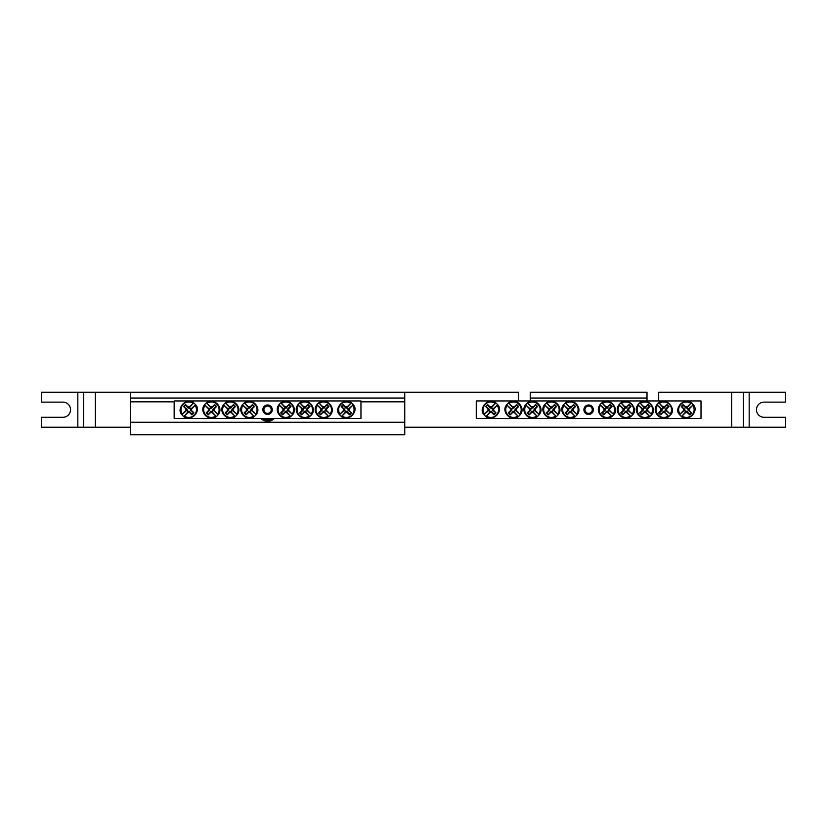 <?xml version="1.0" encoding="UTF-8"?>
<svg xmlns="http://www.w3.org/2000/svg" width="827" height="827" viewBox="0 0 827 827"><rect width="100%" height="100%" fill="white"/><g stroke="black" fill="none" stroke-linecap="round" stroke-linejoin="round"><path stroke-width="1.24" d="M174.156 400.95L360.965 400.95L360.965 418.462L174.156 418.462L174.156 400.95M272.29 409.706A4.735 4.735 0 0 1 265.198 413.8A4.735 4.735 0 0 1 265.198 405.612A4.735 4.735 0 0 1 272.29 409.706M345.614 412.497L345.851 411.629A1.995 1.995 0 0 1 344.445 410.213L339.752 414.441A8.136 8.136 0 0 1 351.103 403.09L351.568 403.09A8.415 8.415 0 0 1 352.984 404.506L352.705 405.302A7.722 7.722 0 0 1 341.964 416.043L341.169 416.322A8.415 8.415 0 0 1 339.752 414.906L340.021 414.11A7.722 7.722 0 0 1 350.772 403.359L346.875 407.783A1.995 1.995 0 0 1 348.291 409.189L349.159 408.962A2.894 2.894 0 0 1 349.159 410.45A29.172 2.543 45 0 1 351.547 412.9A28.986 2.522 135 0 1 349.563 414.885A29.172 2.543 -135 0 1 347.113 412.497A2.894 2.894 0 0 1 345.614 412.497A29.172 2.543 135 0 1 341.964 416.043M348.291 409.189L352.984 404.972A8.136 8.136 0 0 1 341.634 416.322L345.851 411.629M352.705 405.302A29.172 2.543 135 0 1 349.159 408.962M340.021 414.11A29.172 2.543 -45 0 1 343.577 410.45A2.894 2.894 0 0 1 343.577 408.962A29.172 2.543 -135 0 1 341.179 406.502A28.986 2.522 -45 0 1 343.164 404.527A29.172 2.543 45 0 1 345.614 406.915A2.894 2.894 0 0 1 347.113 406.915A29.172 2.543 -45 0 1 350.772 403.359M344.445 410.213L343.577 410.45M349.159 410.45L347.95 410.12A1.633 1.633 0 0 0 345.955 408.125L345.614 406.915M347.113 406.915L346.875 407.783M343.577 408.962L344.787 409.293A1.633 1.633 0 0 0 346.782 411.288L347.113 412.497M341.179 406.502L344.787 409.293M343.164 404.527L342.006 406.502M345.955 408.125L343.164 405.344M351.547 412.9L347.95 410.12M349.563 414.885L350.731 412.9M346.782 411.288L349.563 414.069M189.497 406.915L189.259 407.783A1.995 1.995 0 0 1 190.675 409.189L195.368 404.972A8.136 8.136 0 0 1 184.018 416.322L183.542 416.322A8.415 8.415 0 0 1 182.136 414.906L182.405 414.11A7.722 7.722 0 0 1 193.156 403.359L193.952 403.09A8.415 8.415 0 0 1 195.368 404.506L195.089 405.302A7.722 7.722 0 0 1 184.338 416.043L188.236 411.629A1.995 1.995 0 0 1 186.83 410.213L185.951 410.45A2.894 2.894 0 0 1 185.951 408.962A29.172 2.543 -135 0 1 183.563 406.502A28.986 2.522 -45 0 1 185.548 404.527A29.172 2.543 45 0 1 187.998 406.915A2.894 2.894 0 0 1 189.497 406.915A29.172 2.543 -45 0 1 193.156 403.359M186.83 410.213L182.136 414.441A8.136 8.136 0 0 1 193.487 403.09L189.259 407.783M182.405 414.11A29.172 2.543 -45 0 1 185.951 410.45M195.089 405.302A29.172 2.543 135 0 1 191.544 408.962A2.894 2.894 0 0 1 191.544 410.45A29.172 2.543 45 0 1 193.931 412.9A28.986 2.522 135 0 1 191.947 414.885A29.172 2.543 -135 0 1 189.497 412.497A2.894 2.894 0 0 1 187.998 412.497A29.172 2.543 135 0 1 184.338 416.043M190.675 409.189L191.544 408.962M185.951 408.962L187.171 409.293A1.633 1.633 0 0 0 189.166 411.288L189.497 412.497M187.998 412.497L188.236 411.629M191.544 410.45L190.324 410.12A1.633 1.633 0 0 0 188.329 408.125L187.998 406.915M193.931 412.9L190.324 410.12M191.947 414.885L193.115 412.9M189.166 411.288L191.947 414.069M183.563 406.502L187.171 409.293M185.548 404.527L184.39 406.502M188.329 408.125L185.548 405.344M246.518 408.962L247.387 409.189A1.995 1.995 0 0 1 248.803 407.783L244.585 403.09A8.136 8.136 0 0 1 255.936 414.441L255.936 414.906A8.415 8.415 0 0 1 254.52 416.322L253.724 416.043A7.722 7.722 0 0 1 242.973 405.302L242.704 404.506A8.415 8.415 0 0 1 244.11 403.09L244.906 403.359A7.722 7.722 0 0 1 255.657 414.11L251.243 410.213A1.995 1.995 0 0 1 249.826 411.629L250.064 412.497A2.894 2.894 0 0 1 248.565 412.497A29.172 2.543 135 0 1 246.115 414.885A28.986 2.522 -135 0 1 244.13 412.9A29.172 2.543 -45 0 1 246.518 410.45A2.894 2.894 0 0 1 246.518 408.962A29.172 2.543 -135 0 1 242.973 405.302M249.826 411.629L254.054 416.322A8.136 8.136 0 0 1 242.704 404.972L247.387 409.189M253.724 416.043A29.172 2.543 -135 0 1 250.064 412.497M244.906 403.359A29.172 2.543 45 0 1 248.565 406.915A2.894 2.894 0 0 1 250.064 406.915A29.172 2.543 -45 0 1 252.514 404.527A28.986 2.522 45 0 1 254.499 406.502A29.172 2.543 135 0 1 252.111 408.962A2.894 2.894 0 0 1 252.111 410.45A29.172 2.543 45 0 1 255.657 414.11M248.803 407.783L248.565 406.915M248.565 412.497L248.896 411.288A1.633 1.633 0 0 0 250.891 409.293L252.111 408.962M252.111 410.45L251.243 410.213M250.064 406.915L249.733 408.125A1.633 1.633 0 0 0 247.738 410.12L246.518 410.45M252.514 404.527L249.733 408.125M254.499 406.502L252.514 405.344M250.891 409.293L253.672 406.502M246.115 414.885L248.896 411.288M244.13 412.9L246.115 414.069M247.738 410.12L244.957 412.9M227.549 408.962L228.417 409.189A1.995 1.995 0 0 1 229.834 407.783L225.606 403.09A8.136 8.136 0 0 1 236.956 414.441L236.956 414.906A8.415 8.415 0 0 1 235.55 416.322L234.754 416.043A7.722 7.722 0 0 1 224.003 405.302L223.724 404.506A8.415 8.415 0 0 1 225.14 403.09L225.936 403.359A7.722 7.722 0 0 1 236.687 414.11L232.273 410.213A1.995 1.995 0 0 1 230.857 411.629L231.095 412.497A2.894 2.894 0 0 1 229.596 412.497A29.172 2.543 135 0 1 227.146 414.885A28.986 2.522 -135 0 1 225.161 412.9A29.172 2.543 -45 0 1 227.549 410.45A2.894 2.894 0 0 1 227.549 408.962A29.172 2.543 -135 0 1 224.003 405.302M230.857 411.629L235.075 416.322A8.136 8.136 0 0 1 223.724 404.972L228.417 409.189M234.754 416.043A29.172 2.543 -135 0 1 231.095 412.497M225.936 403.359A29.172 2.543 45 0 1 229.596 406.915A2.894 2.894 0 0 1 231.095 406.915A29.172 2.543 -45 0 1 233.545 404.527A28.986 2.522 45 0 1 235.53 406.502A29.172 2.543 135 0 1 233.142 408.962A2.894 2.894 0 0 1 233.142 410.45A29.172 2.543 45 0 1 236.687 414.11M229.834 407.783L229.596 406.915M229.596 412.497L229.927 411.288A1.633 1.633 0 0 0 231.922 409.293L233.142 408.962M233.142 410.45L232.273 410.213M231.095 406.915L230.764 408.125A1.633 1.633 0 0 0 228.769 410.12L227.549 410.45M233.545 404.527L230.764 408.125M235.53 406.502L233.545 405.344M231.922 409.293L234.703 406.502M227.146 414.885L229.927 411.288M225.161 412.9L227.146 414.069M228.769 410.12L225.988 412.9M208.58 408.962L209.448 409.189A1.995 1.995 0 0 1 210.864 407.783L206.636 403.09A8.136 8.136 0 0 1 217.987 414.441L217.987 414.906A8.415 8.415 0 0 1 216.571 416.322L215.775 416.043A7.722 7.722 0 0 1 205.034 405.302L204.755 404.506A8.415 8.415 0 0 1 206.171 403.09L206.967 403.359A7.722 7.722 0 0 1 217.718 414.11L213.294 410.213A1.995 1.995 0 0 1 211.888 411.629L212.115 412.497A2.894 2.894 0 0 1 210.627 412.497A29.172 2.543 135 0 1 208.177 414.885A28.986 2.522 -135 0 1 206.192 412.9A29.172 2.543 -45 0 1 208.58 410.45A2.894 2.894 0 0 1 208.58 408.962A29.172 2.543 -135 0 1 205.034 405.302M211.888 411.629L216.105 416.322A8.136 8.136 0 0 1 204.755 404.972L209.448 409.189M215.775 416.043A29.172 2.543 -135 0 1 212.115 412.497M206.967 403.359A29.172 2.543 45 0 1 210.627 406.915A2.894 2.894 0 0 1 212.115 406.915A29.172 2.543 -45 0 1 214.575 404.527A28.986 2.522 45 0 1 216.55 406.502A29.172 2.543 135 0 1 214.162 408.962A2.894 2.894 0 0 1 214.162 410.45A29.172 2.543 45 0 1 217.718 414.11M210.864 407.783L210.627 406.915M210.627 412.497L210.957 411.288A1.633 1.633 0 0 0 212.952 409.293L214.162 408.962M214.162 410.45L213.294 410.213M212.115 406.915L211.784 408.125A1.633 1.633 0 0 0 209.789 410.12L208.58 410.45M214.575 404.527L211.784 408.125M216.55 406.502L214.575 405.344M212.952 409.293L215.733 406.502M208.177 414.885L210.957 411.288M206.192 412.9L208.177 414.069M209.789 410.12L207.008 412.9M283.01 408.962L283.878 409.189A1.995 1.995 0 0 1 285.294 407.783L281.066 403.09A8.136 8.136 0 0 1 292.417 414.441L292.417 414.906A8.415 8.415 0 0 1 291.001 416.322L290.205 416.043A7.722 7.722 0 0 1 279.464 405.302L279.185 404.506A8.415 8.415 0 0 1 280.601 403.09L281.397 403.359A7.722 7.722 0 0 1 292.148 414.11L287.724 410.213A1.995 1.995 0 0 1 286.318 411.629L286.545 412.497A2.894 2.894 0 0 1 285.057 412.497A29.172 2.543 135 0 1 282.607 414.885A28.986 2.522 -135 0 1 280.622 412.9A29.172 2.543 -45 0 1 283.01 410.45A2.894 2.894 0 0 1 283.01 408.962A29.172 2.543 -135 0 1 279.464 405.302M286.318 411.629L290.535 416.322A8.136 8.136 0 0 1 279.185 404.972L283.878 409.189M290.205 416.043A29.172 2.543 -135 0 1 286.545 412.497M281.397 403.359A29.172 2.543 45 0 1 285.057 406.915A2.894 2.894 0 0 1 286.545 406.915A29.172 2.543 -45 0 1 289.005 404.527A28.986 2.522 45 0 1 290.98 406.502A29.172 2.543 135 0 1 288.592 408.962A2.894 2.894 0 0 1 288.592 410.45A29.172 2.543 45 0 1 292.148 414.11M285.294 407.783L285.057 406.915M285.057 412.497L285.387 411.288A1.633 1.633 0 0 0 287.382 409.293L288.592 408.962M288.592 410.45L287.724 410.213M286.545 406.915L286.214 408.125A1.633 1.633 0 0 0 284.219 410.12L283.01 410.45M289.005 404.527L286.214 408.125M290.98 406.502L289.005 405.344M287.382 409.293L290.163 406.502M282.607 414.885L285.387 411.288M280.622 412.9L282.607 414.069M284.219 410.12L281.438 412.9M301.979 408.962L302.847 409.189A1.995 1.995 0 0 1 304.264 407.783L300.036 403.09A8.136 8.136 0 0 1 311.386 414.441L311.386 414.906A8.415 8.415 0 0 1 309.98 416.322L309.184 416.043A7.722 7.722 0 0 1 298.433 405.302L298.154 404.506A8.415 8.415 0 0 1 299.57 403.09L300.366 403.359A7.722 7.722 0 0 1 311.117 414.11L306.703 410.213A1.995 1.995 0 0 1 305.287 411.629L305.525 412.497A2.894 2.894 0 0 1 304.026 412.497A29.172 2.543 135 0 1 301.576 414.885A28.986 2.522 -135 0 1 299.591 412.9A29.172 2.543 -45 0 1 301.979 410.45A2.894 2.894 0 0 1 301.979 408.962A29.172 2.543 -135 0 1 298.433 405.302M305.287 411.629L309.505 416.322A8.136 8.136 0 0 1 298.154 404.972L302.847 409.189M309.184 416.043A29.172 2.543 -135 0 1 305.525 412.497M300.366 403.359A29.172 2.543 45 0 1 304.026 406.915A2.894 2.894 0 0 1 305.525 406.915A29.172 2.543 -45 0 1 307.975 404.527A28.986 2.522 45 0 1 309.96 406.502A29.172 2.543 135 0 1 307.572 408.962A2.894 2.894 0 0 1 307.572 410.45A29.172 2.543 45 0 1 311.117 414.11M304.264 407.783L304.026 406.915M304.026 412.497L304.357 411.288A1.633 1.633 0 0 0 306.352 409.293L307.572 408.962M307.572 410.45L306.703 410.213M305.525 406.915L305.194 408.125A1.633 1.633 0 0 0 303.199 410.12L301.979 410.45M307.975 404.527L305.194 408.125M309.96 406.502L307.975 405.344M306.352 409.293L309.133 406.502M301.576 414.885L304.357 411.288M299.591 412.9L301.576 414.069M303.199 410.12L300.418 412.9M320.948 408.962L321.817 409.189A1.995 1.995 0 0 1 323.233 407.783L319.015 403.09A8.136 8.136 0 0 1 330.366 414.441L330.366 414.906A8.415 8.415 0 0 1 328.95 416.322L328.154 416.043A7.722 7.722 0 0 1 317.403 405.302L317.134 404.506A8.415 8.415 0 0 1 318.54 403.09L319.336 403.359A7.722 7.722 0 0 1 330.087 414.11L325.673 410.213A1.995 1.995 0 0 1 324.256 411.629L324.494 412.497A2.894 2.894 0 0 1 322.995 412.497A29.172 2.543 135 0 1 320.545 414.885A28.986 2.522 -135 0 1 318.56 412.9A29.172 2.543 -45 0 1 320.948 410.45A2.894 2.894 0 0 1 320.948 408.962A29.172 2.543 -135 0 1 317.403 405.302M324.256 411.629L328.484 416.322A8.136 8.136 0 0 1 317.134 404.972L321.817 409.189M328.154 416.043A29.172 2.543 -135 0 1 324.494 412.497M319.336 403.359A29.172 2.543 45 0 1 322.995 406.915A2.894 2.894 0 0 1 324.494 406.915A29.172 2.543 -45 0 1 326.944 404.527A28.986 2.522 45 0 1 328.929 406.502A29.172 2.543 135 0 1 326.541 408.962A2.894 2.894 0 0 1 326.541 410.45A29.172 2.543 45 0 1 330.087 414.11M323.233 407.783L322.995 406.915M322.995 412.497L323.326 411.288A1.633 1.633 0 0 0 325.321 409.293L326.541 408.962M326.541 410.45L325.673 410.213M324.494 406.915L324.163 408.125A1.633 1.633 0 0 0 322.168 410.12L320.948 410.45M326.944 404.527L324.163 408.125M328.929 406.502L326.944 405.344M325.321 409.293L328.102 406.502M320.545 414.885L323.326 411.288M318.56 412.9L320.545 414.069M322.168 410.12L319.387 412.9M476.259 400.95L701.007 400.95L701.007 418.462L476.259 418.462L476.259 400.95M593.362 409.706A4.735 4.735 0 0 1 586.26 413.8A4.735 4.735 0 0 1 586.26 405.612A4.735 4.735 0 0 1 593.362 409.706M685.666 412.497L685.893 411.629A1.995 1.995 0 0 1 684.487 410.213L679.794 414.441A8.136 8.136 0 0 1 691.145 403.09L691.61 403.09A8.415 8.415 0 0 1 693.026 404.506L692.757 405.302A7.722 7.722 0 0 1 682.006 416.043L681.21 416.322A8.415 8.415 0 0 1 679.794 414.906L680.063 414.11A7.722 7.722 0 0 1 690.814 403.359L686.927 407.783A1.995 1.995 0 0 1 688.333 409.189L689.201 408.962A2.894 2.894 0 0 1 689.201 410.45A29.172 2.543 45 0 1 691.589 412.9A28.986 2.522 135 0 1 689.604 414.885A29.172 2.543 -135 0 1 687.154 412.497A2.894 2.894 0 0 1 685.666 412.497A29.172 2.543 135 0 1 682.006 416.043M688.333 409.189L693.026 404.972A8.136 8.136 0 0 1 681.675 416.322L685.893 411.629M692.757 405.302A29.172 2.543 135 0 1 689.201 408.962M680.063 414.11A29.172 2.543 -45 0 1 683.619 410.45A2.894 2.894 0 0 1 683.619 408.962A29.172 2.543 -135 0 1 681.231 406.502A28.986 2.522 -45 0 1 683.216 404.527A29.172 2.543 45 0 1 685.666 406.915A2.894 2.894 0 0 1 687.154 406.915A29.172 2.543 -45 0 1 690.814 403.359M684.487 410.213L683.619 410.45M689.201 410.45L687.992 410.12A1.633 1.633 0 0 0 685.996 408.125L685.666 406.915M687.154 406.915L686.927 407.783M683.619 408.962L684.828 409.293A1.633 1.633 0 0 0 686.823 411.288L687.154 412.497M681.231 406.502L684.828 409.293M683.216 404.527L682.048 406.502M685.996 408.125L683.216 405.344M691.589 412.9L687.992 410.12M689.604 414.885L690.772 412.9M686.823 411.288L689.604 414.069M491.6 406.915L491.362 407.783A1.995 1.995 0 0 1 492.778 409.189L497.461 404.972A8.136 8.136 0 0 1 486.111 416.322L485.645 416.322A8.415 8.415 0 0 1 484.229 414.906L484.508 414.11A7.722 7.722 0 0 1 495.259 403.359L496.055 403.09A8.415 8.415 0 0 1 497.461 404.506L497.192 405.302A7.722 7.722 0 0 1 486.441 416.043L490.339 411.629A1.995 1.995 0 0 1 488.922 410.213L488.054 410.45A2.894 2.894 0 0 1 488.054 408.962A29.172 2.543 -135 0 1 485.666 406.502A28.986 2.522 -45 0 1 487.651 404.527A29.172 2.543 45 0 1 490.101 406.915A2.894 2.894 0 0 1 491.6 406.915A29.172 2.543 -45 0 1 495.259 403.359M488.922 410.213L484.229 414.441A8.136 8.136 0 0 1 495.58 403.09L491.362 407.783M484.508 414.11A29.172 2.543 -45 0 1 488.054 410.45M497.192 405.302A29.172 2.543 135 0 1 493.647 408.962A2.894 2.894 0 0 1 493.647 410.45A29.172 2.543 45 0 1 496.035 412.9A28.986 2.522 135 0 1 494.05 414.885A29.172 2.543 -135 0 1 491.6 412.497A2.894 2.894 0 0 1 490.101 412.497A29.172 2.543 135 0 1 486.441 416.043M492.778 409.189L493.647 408.962M488.054 408.962L489.274 409.293A1.633 1.633 0 0 0 491.269 411.288L491.6 412.497M490.101 412.497L490.339 411.629M493.647 410.45L492.427 410.12A1.633 1.633 0 0 0 490.432 408.125L490.101 406.915M496.035 412.9L492.427 410.12M494.05 414.885L495.208 412.9M491.269 411.288L494.05 414.069M485.666 406.502L489.274 409.293M487.651 404.527L486.493 406.502M490.432 408.125L487.651 405.344M567.591 408.962L568.459 409.189A1.995 1.995 0 0 1 569.875 407.783L565.647 403.09A8.136 8.136 0 0 1 577.008 414.441L577.008 414.906A8.415 8.415 0 0 1 575.592 416.322L574.796 416.043A7.722 7.722 0 0 1 564.045 405.302L563.766 404.506A8.415 8.415 0 0 1 565.182 403.09L565.978 403.359A7.722 7.722 0 0 1 576.729 414.11L572.315 410.213A1.995 1.995 0 0 1 570.899 411.629L571.137 412.497A2.894 2.894 0 0 1 569.638 412.497A29.172 2.543 135 0 1 567.188 414.885A28.986 2.522 -135 0 1 565.203 412.9A29.172 2.543 -45 0 1 567.591 410.45A2.894 2.894 0 0 1 567.591 408.962A29.172 2.543 -135 0 1 564.045 405.302M570.899 411.629L575.116 416.322A8.136 8.136 0 0 1 563.766 404.972L568.459 409.189M574.796 416.043A29.172 2.543 -135 0 1 571.137 412.497M565.978 403.359A29.172 2.543 45 0 1 569.638 406.915A2.894 2.894 0 0 1 571.137 406.915A29.172 2.543 -45 0 1 573.587 404.527A28.986 2.522 45 0 1 575.571 406.502A29.172 2.543 135 0 1 573.183 408.962A2.894 2.894 0 0 1 573.183 410.45A29.172 2.543 45 0 1 576.729 414.11M569.875 407.783L569.638 406.915M569.638 412.497L569.968 411.288A1.633 1.633 0 0 0 571.964 409.293L573.183 408.962M573.183 410.45L572.315 410.213M571.137 406.915L570.806 408.125A1.633 1.633 0 0 0 568.811 410.12L567.591 410.45M573.587 404.527L570.806 408.125M575.571 406.502L573.587 405.344M571.964 409.293L574.744 406.502M567.188 414.885L569.968 411.288M565.203 412.9L567.188 414.069M568.811 410.12L566.03 412.9M548.621 408.962L549.49 409.189A1.995 1.995 0 0 1 550.906 407.783L546.678 403.09A8.136 8.136 0 0 1 558.029 414.441L558.029 414.906A8.415 8.415 0 0 1 556.623 416.322L555.827 416.043A7.722 7.722 0 0 1 545.076 405.302L544.797 404.506A8.415 8.415 0 0 1 546.213 403.09L547.009 403.359A7.722 7.722 0 0 1 557.76 414.11L553.335 410.213A1.995 1.995 0 0 1 551.929 411.629L552.167 412.497A2.894 2.894 0 0 1 550.668 412.497A29.172 2.543 135 0 1 548.218 414.885A28.986 2.522 -135 0 1 546.233 412.9A29.172 2.543 -45 0 1 548.621 410.45A2.894 2.894 0 0 1 548.621 408.962A29.172 2.543 -135 0 1 545.076 405.302M551.929 411.629L556.147 416.322A8.136 8.136 0 0 1 544.797 404.972L549.49 409.189M555.827 416.043A29.172 2.543 -135 0 1 552.167 412.497M547.009 403.359A29.172 2.543 45 0 1 550.668 406.915A2.894 2.894 0 0 1 552.167 406.915A29.172 2.543 -45 0 1 554.617 404.527A28.986 2.522 45 0 1 556.602 406.502A29.172 2.543 135 0 1 554.214 408.962A2.894 2.894 0 0 1 554.214 410.45A29.172 2.543 45 0 1 557.76 414.11M550.906 407.783L550.668 406.915M550.668 412.497L550.999 411.288A1.633 1.633 0 0 0 552.994 409.293L554.214 408.962M554.214 410.45L553.335 410.213M552.167 406.915L551.836 408.125A1.633 1.633 0 0 0 549.841 410.12L548.621 410.45M554.617 404.527L551.836 408.125M556.602 406.502L554.617 405.344M552.994 409.293L555.775 406.502M548.218 414.885L550.999 411.288M546.233 412.9L548.218 414.069M549.841 410.12L547.05 412.9M529.652 408.962L530.52 409.189A1.995 1.995 0 0 1 531.926 407.783L527.709 403.09A8.136 8.136 0 0 1 539.059 414.441L539.059 414.906A8.415 8.415 0 0 1 537.643 416.322L536.847 416.043A7.722 7.722 0 0 1 526.096 405.302L525.827 404.506A8.415 8.415 0 0 1 527.244 403.09L528.039 403.359A7.722 7.722 0 0 1 538.78 414.11L534.366 410.213A1.995 1.995 0 0 1 532.95 411.629L533.188 412.497A2.894 2.894 0 0 1 531.689 412.497A29.172 2.543 135 0 1 529.239 414.885A28.986 2.522 -135 0 1 527.254 412.9A29.172 2.543 -45 0 1 529.652 410.45A2.894 2.894 0 0 1 529.652 408.962A29.172 2.543 -135 0 1 526.096 405.302M532.95 411.629L537.178 416.322A8.136 8.136 0 0 1 525.827 404.972L530.52 409.189M536.847 416.043A29.172 2.543 -135 0 1 533.188 412.497M528.039 403.359A29.172 2.543 45 0 1 531.689 406.915A2.894 2.894 0 0 1 533.188 406.915A29.172 2.543 -45 0 1 535.638 404.527A28.986 2.522 45 0 1 537.622 406.502A29.172 2.543 135 0 1 535.234 408.962A2.894 2.894 0 0 1 535.234 410.45A29.172 2.543 45 0 1 538.78 414.11M531.926 407.783L531.689 406.915M531.689 412.497L532.03 411.288A1.633 1.633 0 0 0 534.025 409.293L535.234 408.962M535.234 410.45L534.366 410.213M533.188 406.915L532.857 408.125A1.633 1.633 0 0 0 530.862 410.12L529.652 410.45M535.638 404.527L532.857 408.125M537.622 406.502L535.638 405.344M534.025 409.293L536.806 406.502M529.239 414.885L532.03 411.288M527.254 412.9L529.239 414.069M530.862 410.12L528.081 412.9M510.672 408.962L511.541 409.189A1.995 1.995 0 0 1 512.957 407.783L508.739 403.09A8.136 8.136 0 0 1 520.09 414.441L520.09 414.906A8.415 8.415 0 0 1 518.674 416.322L517.878 416.043A7.722 7.722 0 0 1 507.127 405.302L506.848 404.506A8.415 8.415 0 0 1 508.264 403.09L509.06 403.359A7.722 7.722 0 0 1 519.811 414.11L515.397 410.213A1.995 1.995 0 0 1 513.981 411.629L514.218 412.497A2.894 2.894 0 0 1 512.719 412.497A29.172 2.543 135 0 1 510.269 414.885A28.986 2.522 -135 0 1 508.285 412.9A29.172 2.543 -45 0 1 510.672 410.45A2.894 2.894 0 0 1 510.672 408.962A29.172 2.543 -135 0 1 507.127 405.302M513.981 411.629L518.209 416.322A8.136 8.136 0 0 1 506.848 404.972L511.541 409.189M517.878 416.043A29.172 2.543 -135 0 1 514.218 412.497M509.06 403.359A29.172 2.543 45 0 1 512.719 406.915A2.894 2.894 0 0 1 514.218 406.915A29.172 2.543 -45 0 1 516.668 404.527A28.986 2.522 45 0 1 518.653 406.502A29.172 2.543 135 0 1 516.265 408.962A2.894 2.894 0 0 1 516.265 410.45A29.172 2.543 45 0 1 519.811 414.11M512.957 407.783L512.719 406.915M512.719 412.497L513.05 411.288A1.633 1.633 0 0 0 515.045 409.293L516.265 408.962M516.265 410.45L515.397 410.213M514.218 406.915L513.887 408.125A1.633 1.633 0 0 0 511.892 410.12L510.672 410.45M516.668 404.527L513.887 408.125M518.653 406.502L516.668 405.344M515.045 409.293L517.826 406.502M510.269 414.885L513.05 411.288M508.285 412.9L510.269 414.069M511.892 410.12L509.112 412.9M604.082 408.962L604.951 409.189A1.995 1.995 0 0 1 606.356 407.783L602.139 403.09A8.136 8.136 0 0 1 613.489 414.441L613.489 414.906A8.415 8.415 0 0 1 612.073 416.322L611.277 416.043A7.722 7.722 0 0 1 600.526 405.302L600.257 404.506A8.415 8.415 0 0 1 601.674 403.09L602.469 403.359A7.722 7.722 0 0 1 613.21 414.11L608.796 410.213A1.995 1.995 0 0 1 607.38 411.629L607.618 412.497A2.894 2.894 0 0 1 606.119 412.497A29.172 2.543 135 0 1 603.669 414.885A28.986 2.522 -135 0 1 601.684 412.9A29.172 2.543 -45 0 1 604.082 410.45A2.894 2.894 0 0 1 604.082 408.962A29.172 2.543 -135 0 1 600.526 405.302M607.38 411.629L611.608 416.322A8.136 8.136 0 0 1 600.257 404.972L604.951 409.189M611.277 416.043A29.172 2.543 -135 0 1 607.618 412.497M602.469 403.359A29.172 2.543 45 0 1 606.119 406.915A2.894 2.894 0 0 1 607.618 406.915A29.172 2.543 -45 0 1 610.068 404.527A28.986 2.522 45 0 1 612.052 406.502A29.172 2.543 135 0 1 609.664 408.962A2.894 2.894 0 0 1 609.664 410.45A29.172 2.543 45 0 1 613.21 414.11M606.356 407.783L606.119 406.915M606.119 412.497L606.46 411.288A1.633 1.633 0 0 0 608.455 409.293L609.664 408.962M609.664 410.45L608.796 410.213M607.618 406.915L607.287 408.125A1.633 1.633 0 0 0 605.292 410.12L604.082 410.45M610.068 404.527L607.287 408.125M612.052 406.502L610.068 405.344M608.455 409.293L611.236 406.502M603.669 414.885L606.46 411.288M601.684 412.9L603.669 414.069M605.292 410.12L602.511 412.9M623.051 408.962L623.92 409.189A1.995 1.995 0 0 1 625.336 407.783L621.108 403.09A8.136 8.136 0 0 1 632.459 414.441L632.459 414.906A8.415 8.415 0 0 1 631.053 416.322L630.257 416.043A7.722 7.722 0 0 1 619.506 405.302L619.227 404.506A8.415 8.415 0 0 1 620.643 403.09L621.439 403.359A7.722 7.722 0 0 1 632.19 414.11L627.765 410.213A1.995 1.995 0 0 1 626.359 411.629L626.597 412.497A2.894 2.894 0 0 1 625.098 412.497A29.172 2.543 135 0 1 622.648 414.885A28.986 2.522 -135 0 1 620.663 412.9A29.172 2.543 -45 0 1 623.051 410.45A2.894 2.894 0 0 1 623.051 408.962A29.172 2.543 -135 0 1 619.506 405.302M626.359 411.629L630.577 416.322A8.136 8.136 0 0 1 619.227 404.972L623.92 409.189M630.257 416.043A29.172 2.543 -135 0 1 626.597 412.497M621.439 403.359A29.172 2.543 45 0 1 625.098 406.915A2.894 2.894 0 0 1 626.597 406.915A29.172 2.543 -45 0 1 629.047 404.527A28.986 2.522 45 0 1 631.032 406.502A29.172 2.543 135 0 1 628.644 408.962A2.894 2.894 0 0 1 628.644 410.45A29.172 2.543 45 0 1 632.19 414.11M625.336 407.783L625.098 406.915M625.098 412.497L625.429 411.288A1.633 1.633 0 0 0 627.424 409.293L628.644 408.962M628.644 410.45L627.765 410.213M626.597 406.915L626.266 408.125A1.633 1.633 0 0 0 624.271 410.12L623.051 410.45M629.047 404.527L626.266 408.125M631.032 406.502L629.047 405.344M627.424 409.293L630.205 406.502M622.648 414.885L625.429 411.288M620.663 412.9L622.648 414.069M624.271 410.12L621.48 412.9M642.021 408.962L642.889 409.189A1.995 1.995 0 0 1 644.305 407.783L640.077 403.09A8.136 8.136 0 0 1 651.438 414.441L651.438 414.906A8.415 8.415 0 0 1 650.022 416.322L649.226 416.043A7.722 7.722 0 0 1 638.475 405.302L638.196 404.506A8.415 8.415 0 0 1 639.612 403.09L640.408 403.359A7.722 7.722 0 0 1 651.159 414.11L646.745 410.213A1.995 1.995 0 0 1 645.329 411.629L645.567 412.497A2.894 2.894 0 0 1 644.068 412.497A29.172 2.543 135 0 1 641.618 414.885A28.986 2.522 -135 0 1 639.633 412.9A29.172 2.543 -45 0 1 642.021 410.45A2.894 2.894 0 0 1 642.021 408.962A29.172 2.543 -135 0 1 638.475 405.302M645.329 411.629L649.546 416.322A8.136 8.136 0 0 1 638.196 404.972L642.889 409.189M649.226 416.043A29.172 2.543 -135 0 1 645.567 412.497M640.408 403.359A29.172 2.543 45 0 1 644.068 406.915A2.894 2.894 0 0 1 645.567 406.915A29.172 2.543 -45 0 1 648.017 404.527A28.986 2.522 45 0 1 650.001 406.502A29.172 2.543 135 0 1 647.613 408.962A2.894 2.894 0 0 1 647.613 410.45A29.172 2.543 45 0 1 651.159 414.11M644.305 407.783L644.068 406.915M644.068 412.497L644.398 411.288A1.633 1.633 0 0 0 646.394 409.293L647.613 408.962M647.613 410.45L646.745 410.213M645.567 406.915L645.236 408.125A1.633 1.633 0 0 0 643.241 410.12L642.021 410.45M648.017 404.527L645.236 408.125M650.001 406.502L648.017 405.344M646.394 409.293L649.174 406.502M641.618 414.885L644.398 411.288M639.633 412.9L641.618 414.069M643.241 410.12L640.46 412.9M660.99 408.962L661.858 409.189A1.995 1.995 0 0 1 663.275 407.783L659.057 403.09A8.136 8.136 0 0 1 670.408 414.441L670.408 414.906A8.415 8.415 0 0 1 668.991 416.322L668.195 416.043A7.722 7.722 0 0 1 657.444 405.302L657.176 404.506A8.415 8.415 0 0 1 658.581 403.09L659.377 403.359A7.722 7.722 0 0 1 670.128 414.11L665.714 410.213A1.995 1.995 0 0 1 664.298 411.629L664.536 412.497A2.894 2.894 0 0 1 663.037 412.497A29.172 2.543 135 0 1 660.587 414.885A28.986 2.522 -135 0 1 658.602 412.9A29.172 2.543 -45 0 1 660.99 410.45A2.894 2.894 0 0 1 660.99 408.962A29.172 2.543 -135 0 1 657.444 405.302M664.298 411.629L668.526 416.322A8.136 8.136 0 0 1 657.176 404.972L661.858 409.189M668.195 416.043A29.172 2.543 -135 0 1 664.536 412.497M659.377 403.359A29.172 2.543 45 0 1 663.037 406.915A2.894 2.894 0 0 1 664.536 406.915A29.172 2.543 -45 0 1 666.986 404.527A28.986 2.522 45 0 1 668.971 406.502A29.172 2.543 135 0 1 666.583 408.962A2.894 2.894 0 0 1 666.583 410.45A29.172 2.543 45 0 1 670.128 414.11M663.275 407.783L663.037 406.915M663.037 412.497L663.368 411.288A1.633 1.633 0 0 0 665.363 409.293L666.583 408.962M666.583 410.45L665.714 410.213M664.536 406.915L664.205 408.125A1.633 1.633 0 0 0 662.21 410.12L660.99 410.45M666.986 404.527L664.205 408.125M668.971 406.502L666.986 405.344M665.363 409.293L668.154 406.502M660.587 414.885L663.368 411.288M658.602 412.9L660.587 414.069M662.21 410.12L659.429 412.9M267.555 406.057A3.649 3.649 0 0 1 270.718 411.526A3.649 3.649 0 0 1 264.402 411.526A3.649 3.649 0 0 1 267.555 406.057M588.628 406.057A3.649 3.649 0 0 1 591.791 411.526A3.649 3.649 0 0 1 585.475 411.526A3.649 3.649 0 0 1 588.628 406.057M274.244 418.462A9.262 9.262 0 0 1 260.877 418.462M360.965 401.829L404.744 401.829L404.744 422.256L130.377 422.256L130.377 401.829L174.156 401.829M130.377 422.256L130.377 434.806L404.744 434.806L404.744 422.256M404.744 401.829L404.744 392.194L130.377 392.194L130.377 401.829M130.377 398.035L404.744 398.035M272.228 418.462A9.924 9.924 0 0 1 262.893 418.462M273.365 418.462A10.503 10.503 0 0 1 261.745 418.462M530.252 398.035L530.252 392.194L647.003 392.194L647.003 398.035L530.252 398.035L530.252 400.95M647.003 398.035L647.003 400.95M518.581 400.95L518.581 392.194L404.744 392.194M731.647 392.194L743.328 392.194L743.328 427.218L743.328 392.194L785.65 392.194L785.65 402.118L764.055 402.118A7.588 7.588 0 0 0 756.457 409.706A7.588 7.588 0 0 0 764.055 417.294L785.65 417.294L785.65 427.218L731.647 427.218L731.647 392.194L658.685 392.194L658.685 400.95M130.377 427.218L83.672 427.218L83.672 392.194L83.672 427.218L41.35 427.218L41.35 417.294L62.945 417.294A7.588 7.588 0 0 0 70.543 409.706A7.588 7.588 0 0 0 62.945 402.118L41.35 402.118L41.35 392.194L130.377 392.194M731.647 427.218L404.744 427.218M95.353 392.194L95.353 427.218M77.831 427.218L77.831 392.194M749.169 392.194L749.169 427.218M351.516 402.987C345.51 396.298 332.785 408.228 339.649 414.854M341.22 416.426C347.226 423.104 359.952 411.174 353.088 404.558M183.604 416.426C189.61 423.104 202.336 411.174 195.472 404.558M193.9 402.987C187.894 396.298 175.169 408.228 182.033 414.854M256.029 414.854C262.262 407.587 251.449 396.753 244.161 402.987M242.6 404.558C236.367 411.825 247.18 422.649 254.468 416.426M237.06 414.854C243.293 407.587 232.48 396.753 225.192 402.987M223.631 404.558C217.398 411.825 228.211 422.649 235.499 416.426M218.09 414.854C224.313 407.587 213.511 396.753 206.223 402.987M204.651 404.558C198.428 411.825 209.241 422.649 216.519 416.426M292.52 414.854C298.743 407.587 287.941 396.753 280.653 402.987M279.081 404.558C272.858 411.825 283.671 422.649 290.949 416.426M311.49 414.854C317.723 407.587 306.91 396.753 299.622 402.987M298.061 404.558C291.828 411.825 302.641 422.649 309.929 416.426M330.459 414.854C336.692 407.587 325.879 396.753 318.591 402.987M317.03 404.558C310.797 411.825 321.61 422.649 328.898 416.426M691.558 402.987C685.552 396.298 672.827 408.228 679.691 414.854M681.262 416.426C687.268 423.104 699.993 411.174 693.129 404.558M485.697 416.426C491.714 423.104 504.429 411.174 497.565 404.558M496.004 402.987C489.987 396.298 477.272 408.228 484.136 414.854M577.101 414.854C583.335 407.587 572.522 396.753 565.234 402.987M563.673 404.558C557.439 411.825 568.252 422.649 575.54 416.426M558.132 414.854C564.365 407.587 553.552 396.753 546.265 402.987M544.693 404.558C538.47 411.825 549.283 422.649 556.561 416.426M539.163 414.854C545.386 407.587 534.573 396.753 527.295 402.987M525.724 404.558C519.501 411.825 530.303 422.649 537.591 416.426M520.183 414.854C526.417 407.587 515.603 396.753 508.316 402.987M506.755 404.558C500.521 411.825 511.334 422.649 518.622 416.426M613.593 414.854C620.271 408.848 608.341 396.123 601.725 402.987M600.154 404.558C593.931 411.825 604.733 422.649 612.021 416.426M632.562 414.854C639.25 408.848 627.321 396.123 620.695 402.987M619.123 404.558C612.9 411.825 623.713 422.649 630.991 416.426M651.531 414.854C658.22 408.848 646.29 396.123 639.664 402.987M638.103 404.558C631.869 411.825 642.682 422.649 649.97 416.426M670.511 414.854C677.189 408.848 665.259 396.123 658.643 402.987M657.072 404.558C650.839 411.825 661.652 422.649 668.94 416.426"/></g></svg>
